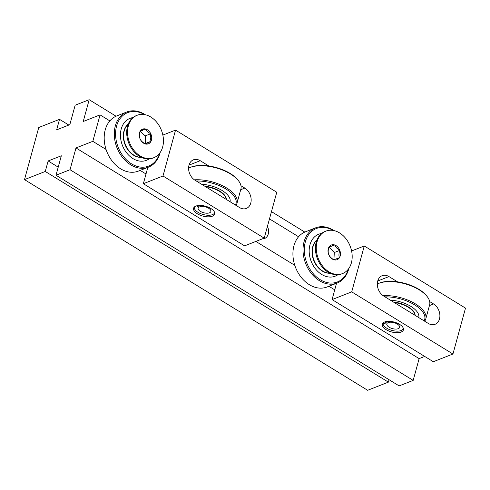 <?xml version="1.0" encoding="UTF-8"?>
<svg xmlns="http://www.w3.org/2000/svg" width="490" height="490" viewBox="0 0 490 490"><rect width="100%" height="100%" fill="white"/><g stroke="black" fill="none" stroke-linecap="round" stroke-linejoin="round"><path stroke-width="0.73" d="M399.589 324.362A10.939 5.102 -164.7 0 0 388.919 321.305A10.939 5.102 -164.7 0 0 382.304 324.123A10.939 5.102 -164.7 0 0 386.12 329.654A10.939 5.102 -164.7 0 0 396.796 332.71A10.939 5.102 -164.7 0 0 403.405 329.893A10.939 5.102 -164.7 0 0 399.589 324.362M210.859 208.495A10.939 5.102 -164.7 0 0 200.19 205.433A10.939 5.102 -164.7 0 0 193.575 208.25A10.939 5.102 -164.7 0 0 197.39 213.781A10.939 5.102 -164.7 0 0 208.066 216.843A10.939 5.102 -164.7 0 0 214.681 214.026A10.939 5.102 -164.7 0 0 210.859 208.495M56.001 175.23L399.142 385.899L413.174 380.393L70.027 169.724L56.001 175.23L61.324 155.783L48.136 160.959L45.264 171.463L24.5 179.616L367.641 390.285L388.405 382.133L45.264 171.463M58.212 167.151L48.136 160.959M388.405 382.133L389.066 379.713M68.833 125.06L59.523 119.346L38.759 127.498L24.5 179.616M116.063 116.222L89.18 99.715L75.154 105.221L69.831 124.668L56.644 129.844L59.523 119.346M304.792 232.089L271.472 211.631M109.84 120.889L100.058 114.887L83.227 121.496L89.18 99.715M298.569 236.762L269.482 218.901M147.809 167.402L146.008 173.987L140.171 170.404M106.061 149.462L92.824 141.334L75.987 147.943L70.027 169.724M413.174 380.393L419.134 358.613L75.987 147.943M419.134 358.613L424.683 356.432M336.538 283.269L334.737 289.853L328.9 286.27M294.79 265.329L255.86 241.429M92.824 141.334L100.058 114.887M262.285 238.906A9.573 7.179 68.6 0 0 264.539 238.532A9.573 7.179 68.6 0 0 267.448 226.337M264.214 238.146L276.77 192.252L175.543 130.107L162.992 175.996L264.214 238.146L244.577 245.858L143.35 183.707L162.992 175.996M162.858 135.087L175.543 130.107M189.011 165.118L200.239 160.708A11.399 8.551 68.6 0 0 193.409 159.826A11.399 8.551 68.6 0 0 188.632 169.271A11.399 8.551 68.6 0 0 194.916 180.155L239.524 207.54A11.399 8.551 68.6 0 0 246.348 208.428A11.399 8.551 68.6 0 0 251.131 198.977A11.399 8.551 68.6 0 0 244.847 188.093L240.97 185.716M200.239 160.708L208.82 165.981M146.008 173.987L143.35 183.707M452.944 354.013L465.5 308.124L364.272 245.974L351.716 291.868L452.944 354.013L433.307 361.724L332.079 299.58L351.716 291.868M351.587 250.954L364.272 245.974M377.741 280.984L388.962 276.581A11.399 8.551 68.6 0 0 382.139 275.692A11.399 8.551 68.6 0 0 377.361 285.143A11.399 8.551 68.6 0 0 383.646 296.021L428.254 323.412A11.399 8.551 68.6 0 0 435.077 324.294A11.399 8.551 68.6 0 0 439.861 314.849A11.399 8.551 68.6 0 0 433.57 303.965L429.693 301.583M388.962 276.581L397.549 281.848M334.737 289.853L332.079 299.58M235.911 205.322A29.627 13.818 -164.7 0 0 237.068 203.013L240.896 189.011A29.627 13.818 -164.7 0 0 238.526 180.804L237.932 180.038A28.72 13.395 -164.7 0 0 193.838 166.245A28.72 13.395 -164.7 0 0 190.861 167.164L189.955 167.519A29.627 13.818 -164.7 0 0 188.595 168.131M238.526 180.804A29.627 13.818 -164.7 0 0 193.036 166.569A29.627 13.818 -164.7 0 0 189.955 167.519M237.068 203.013A29.627 13.818 -164.7 0 0 224.604 186.806A29.627 13.818 -164.7 0 0 194.414 179.83M235.378 204.998A28.72 13.395 -164.7 0 0 225.951 189.03A28.72 13.395 -164.7 0 0 196.3 181.006M230.061 201.733A22.54 10.511 -164.7 0 0 230.067 201.721A22.54 10.511 -164.7 0 0 201.617 184.271M226.239 199.381A18.485 8.624 -164.7 0 0 205.445 186.617M216.36 193.317A12.305 5.739 -164.7 0 0 215.318 192.68M226.356 199.461A18.485 8.624 -164.7 0 0 204.63 186.12M424.64 321.195A29.627 13.818 -164.7 0 0 425.798 318.88L429.626 304.878A29.627 13.818 -164.7 0 0 427.255 296.677L426.661 295.911A28.72 13.395 -164.7 0 0 379.585 283.03L378.684 283.392A29.627 13.818 -164.7 0 0 378.274 283.557A29.627 13.818 -164.7 0 0 377.325 283.998M427.255 296.677A29.627 13.818 -164.7 0 0 378.684 283.392M425.798 318.88A29.627 13.818 -164.7 0 0 413.333 302.679A29.627 13.818 -164.7 0 0 383.143 295.697M424.107 320.864A28.72 13.395 -164.7 0 0 414.681 304.903A28.72 13.395 -164.7 0 0 385.03 296.873M418.791 317.594A22.54 10.511 -164.7 0 1 418.791 317.6A22.54 10.511 -164.7 0 0 390.346 300.137M414.963 315.254A18.485 8.624 -164.7 0 0 394.168 302.489M405.089 309.19A12.305 5.739 -164.7 0 0 404.048 308.553M415.085 315.327A18.485 8.624 -164.7 0 0 393.36 301.987M149.101 158.895A22.54 16.905 -111.4 0 1 146.437 160.322A22.54 16.905 -111.4 0 1 127.608 154.025A22.54 16.905 -111.4 0 1 120.754 131.124A22.54 16.905 -111.4 0 1 129.966 118.366A22.54 16.905 -111.4 0 1 132.888 117.6M159.642 153.241A28.72 21.542 -111.4 0 1 132.429 164.389A28.72 21.542 -111.4 0 1 115.971 128.87A28.72 21.542 -111.4 0 1 144.458 114.574M160.12 152.58A29.627 22.228 -111.4 0 1 148.47 167.145A29.627 22.228 -111.4 0 1 123.713 158.864A29.627 22.228 -111.4 0 1 114.709 128.76A29.627 22.228 -111.4 0 1 126.812 111.983A29.627 22.228 -111.4 0 1 145.261 114.734M148.47 167.145L138.37 171.108A29.627 22.228 -111.4 0 1 113.613 162.833A29.627 22.228 -111.4 0 1 104.603 132.723A29.627 22.228 -111.4 0 1 116.712 115.952L126.812 111.983M141.218 157.284A18.485 13.867 -111.4 0 1 123.89 132.6A18.485 13.867 -111.4 0 1 128.209 124.148M148.96 158.901A22.54 16.905 -111.4 0 1 146.296 160.377M141.414 157.376A18.485 13.867 -111.4 0 1 123.609 132.71A18.485 13.867 -111.4 0 1 128.288 123.946M129.826 118.421A22.54 16.905 -111.4 0 1 132.778 117.686M337.83 274.761A22.54 16.905 -111.4 0 1 335.166 276.195A22.54 16.905 -111.4 0 1 315.56 268.973A22.54 16.905 -111.4 0 1 309.962 244.798A22.54 16.905 -111.4 0 1 318.69 234.232A22.54 16.905 -111.4 0 1 321.618 233.473M348.365 269.108A28.72 21.542 -111.4 0 1 319.952 279.545A28.72 21.542 -111.4 0 1 305.313 241.944A28.72 21.542 -111.4 0 1 333.188 230.441M348.849 268.447A29.627 22.228 -111.4 0 1 348.672 269.126A29.627 22.228 -111.4 0 1 337.194 283.012A29.627 22.228 -111.4 0 1 311.42 273.524A29.627 22.228 -111.4 0 1 304.063 241.742A29.627 22.228 -111.4 0 1 315.542 227.856A29.627 22.228 -111.4 0 1 333.99 230.6M337.194 283.012L327.093 286.981A29.627 22.228 -111.4 0 1 301.319 277.487A29.627 22.228 -111.4 0 1 293.963 245.704A29.627 22.228 -111.4 0 1 305.442 231.819L315.542 227.856M329.948 273.151A18.485 13.867 -111.4 0 1 313.012 246.672A18.485 13.867 -111.4 0 1 316.938 240.014M337.69 274.774A22.54 16.905 -111.4 0 1 335.025 276.25M330.144 273.242A18.485 13.867 -111.4 0 1 316.05 264.857A18.485 13.867 -111.4 0 1 312.73 246.782A18.485 13.867 -111.4 0 1 317.018 239.812M318.549 234.287A22.54 16.905 -111.4 0 1 321.507 233.559M198.989 205.463L200.312 206.498A6.597 3.081 15.3 0 1 207.54 207.631A6.597 3.081 15.3 0 1 210.865 211.521A6.597 3.081 15.3 0 1 203.687 212.746A6.597 3.081 15.3 0 1 198.132 208.036A6.597 3.081 15.3 0 1 198.903 207.05L199.277 205.684M198.903 207.05L196.49 205.88M214.571 212.825L214.657 212.611A10.535 4.912 15.3 0 1 214.571 212.825A10.535 4.912 15.3 0 1 203.203 214.516A10.535 4.912 15.3 0 1 194.279 207.276A10.535 4.912 15.3 0 1 194.328 207.031M384.436 322.028L387.284 323.198A6.597 3.081 15.3 0 1 394.86 322.928A6.597 3.081 15.3 0 1 399.595 327.387A6.597 3.081 15.3 0 1 392.698 328.692A6.597 3.081 15.3 0 1 386.812 324.178L387.1 323.124M383.045 322.91L382.99 323.296L386.812 324.178M403.38 328.465A10.535 4.912 15.3 0 1 403.301 328.692A10.535 4.912 15.3 0 1 392.086 330.432A10.535 4.912 15.3 0 1 382.99 323.296M337.677 246.929A7.895 5.923 68.6 0 0 334.627 244.945A7.895 5.923 68.6 0 0 329.047 246.936A7.895 5.923 68.6 0 0 328.643 254.335A7.895 5.923 68.6 0 0 333.819 259.749A7.895 5.923 68.6 0 0 339.399 257.764A7.895 5.923 68.6 0 0 339.803 250.359A7.895 5.923 68.6 0 0 337.677 246.929M336.569 247.909L334.627 244.945L329.047 246.936C328.067 249.716 327.933 252.185 328.643 254.335C329.519 256.472 331.246 258.279 333.819 259.749L339.399 257.764C338.682 255.651 338.823 253.183 339.803 250.359L336.569 247.909M325.893 231.133L325.054 231.464A22.791 17.095 68.6 0 0 318.445 237.05A22.791 17.095 68.6 0 0 320.019 263.981A22.791 17.095 68.6 0 0 341.714 273.898L342.553 273.567A22.791 17.095 68.6 0 0 349.162 267.975A22.791 17.095 68.6 0 0 347.588 241.049A22.791 17.095 68.6 0 0 325.893 231.133A22.791 17.095 68.6 0 0 319.284 236.719A22.791 17.095 68.6 0 0 320.864 263.651A22.791 17.095 68.6 0 0 342.553 273.567M333.911 259.718L334.303 252.522L328.974 247.162M334.303 252.522L339.803 250.359M329.133 247.107L334.627 244.945M151.71 137.666A7.895 5.923 68.6 0 0 150.755 133.721A7.895 5.923 68.6 0 0 145.242 128.913A7.895 5.923 68.6 0 0 139.987 131.669A7.895 5.923 68.6 0 0 140.238 139.24A7.895 5.923 68.6 0 0 145.751 144.048A7.895 5.923 68.6 0 0 151.006 141.292A7.895 5.923 68.6 0 0 151.71 137.666M150.228 137.763L150.755 133.721C148.084 132.465 146.247 130.861 145.242 128.913L139.987 131.669C139.221 134.523 139.307 137.047 140.238 139.24C141.212 141.163 143.049 142.768 145.751 144.048L151.006 141.292L150.228 137.763M137.163 115.266L136.324 115.597A22.791 17.095 68.6 0 0 127.302 138.26A22.791 17.095 68.6 0 0 145.383 158.662A22.791 17.095 68.6 0 0 152.984 158.025L153.823 157.694A22.791 17.095 68.6 0 0 162.845 135.032A22.791 17.095 68.6 0 0 144.764 114.629A22.791 17.095 68.6 0 0 137.163 115.266A22.791 17.095 68.6 0 0 128.141 137.929A22.791 17.095 68.6 0 0 146.222 158.331A22.791 17.095 68.6 0 0 153.823 157.694M145.046 143.692L145.506 143.447L145.254 135.877L140.244 131.51M145.506 143.447L151.006 141.292M145.254 135.877L150.755 133.721M139.742 131.069L145.242 128.913M240.706 189.722L244.847 188.093M429.43 305.589L433.57 303.965"/></g></svg>
